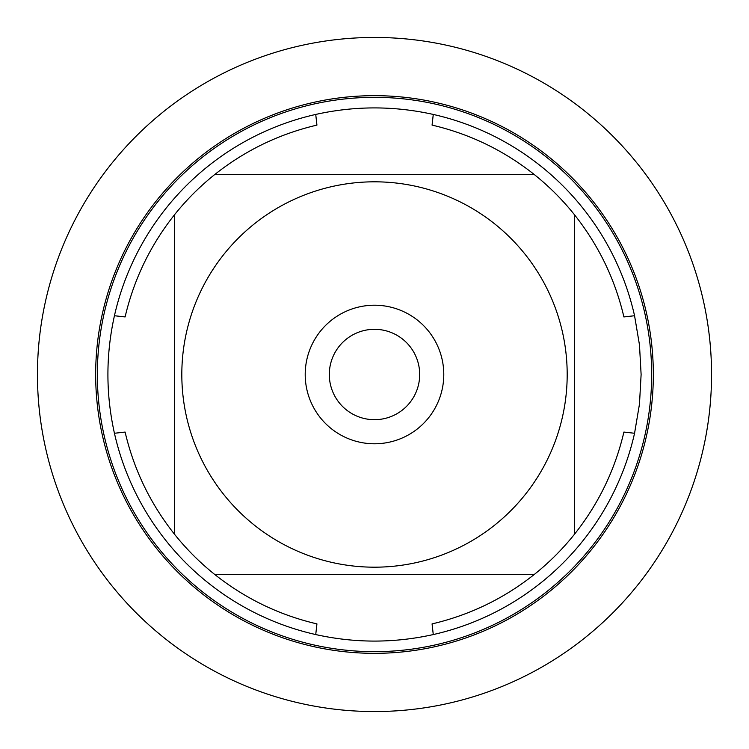<?xml version="1.0" encoding="UTF-8"?>
<svg xmlns="http://www.w3.org/2000/svg" width="749" height="749" viewBox="0 0 749 749"><rect width="100%" height="100%" fill="white"/><g stroke="black" fill="none" stroke-linecap="round" stroke-linejoin="round"><path stroke-width="1.12" d="M641.116 374.5L639.477 404.067L634.562 433.268A266.616 266.616 0 0 1 433.268 634.562C394.086 643.26 354.914 643.26 315.732 634.562A266.616 266.616 0 0 1 114.438 433.268C105.74 394.086 105.74 354.914 114.438 315.732A266.616 266.616 0 0 1 315.732 114.438C354.914 105.74 394.086 105.74 433.268 114.438A266.616 266.616 0 0 1 634.562 315.732L639.477 344.933L641.116 374.5M223.904 494.705A192.69 192.69 0 0 0 567.19 374.5A192.69 192.69 0 0 0 310.816 192.643A192.69 192.69 0 0 0 223.904 494.705M315.732 634.562L316.93 623.898C279.218 615.041 245.185 598.591 214.823 574.539A255.952 255.952 0 0 1 174.461 534.177A255.952 255.952 0 0 0 214.823 574.539L534.177 574.539A255.952 255.952 0 0 0 574.539 534.177L574.539 214.823A255.952 255.952 0 0 0 534.177 174.461L214.823 174.461A255.952 255.952 0 0 0 174.461 214.823L174.461 534.177C150.409 503.815 133.959 469.782 125.102 432.07L114.438 433.268M433.268 634.562L432.07 623.898C469.782 615.041 503.815 598.591 534.177 574.539A255.952 255.952 0 0 0 574.539 534.177C598.591 503.815 615.041 469.782 623.898 432.07L634.562 433.268M634.562 315.732L623.898 316.93C615.041 279.218 598.591 245.185 574.539 214.823A255.952 255.952 0 0 0 534.177 174.461C503.815 150.409 469.782 133.959 432.07 125.102L433.268 114.438M315.732 114.438L316.93 125.102C279.218 133.959 245.185 150.409 214.823 174.461A255.952 255.952 0 0 0 174.461 214.823C150.409 245.185 133.959 279.218 125.102 316.93L114.438 315.732M95.666 374.5A278.834 278.834 0 0 1 513.917 133.022A278.834 278.834 0 0 1 513.917 615.978A278.834 278.834 0 0 1 95.666 374.5A278.834 278.834 0 0 0 374.5 653.334A278.834 278.834 0 0 0 653.334 374.5A278.834 278.834 0 0 0 374.5 95.666A278.834 278.834 0 0 0 95.666 374.5M305.208 374.5A69.292 69.292 0 0 1 409.141 314.496A69.292 69.292 0 0 1 409.141 434.504A69.292 69.292 0 0 1 305.208 374.5M329.307 374.5A45.193 45.193 0 0 0 397.092 413.635A45.193 45.193 0 0 0 397.092 335.365A45.193 45.193 0 0 0 329.307 374.5M37.45 374.5A337.05 337.05 0 0 0 374.5 711.55A337.05 337.05 0 0 0 711.55 374.5A337.05 337.05 0 0 0 374.5 37.45A337.05 337.05 0 0 0 37.45 374.5M97.342 374.5A277.158 277.158 0 0 1 513.084 134.474A277.158 277.158 0 0 1 513.084 614.526A277.158 277.158 0 0 1 97.342 374.5"/></g></svg>
